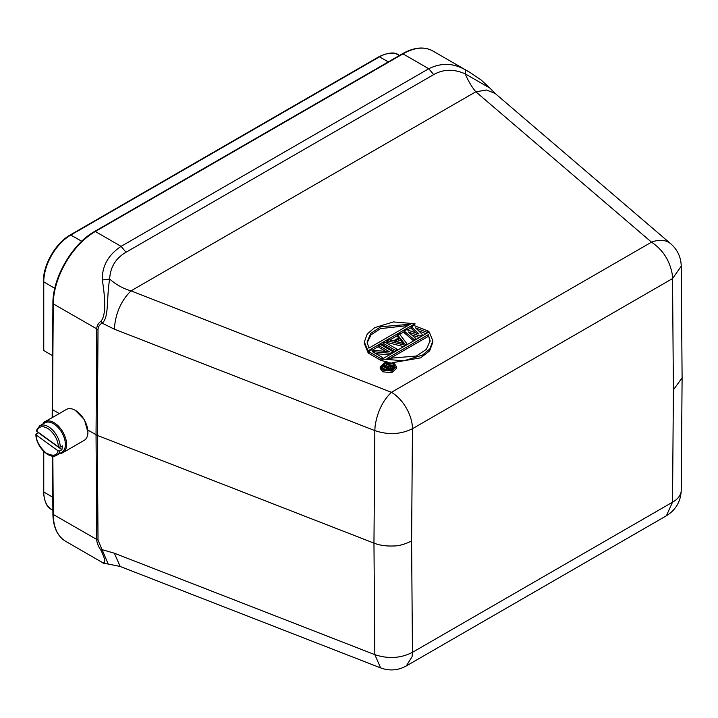 <?xml version="1.0" encoding="UTF-8"?>
<svg xmlns="http://www.w3.org/2000/svg" width="718" height="718" viewBox="0 0 718 718"><rect width="100%" height="100%" fill="white"/><g stroke="black" fill="none" stroke-linecap="round" stroke-linejoin="round"><path stroke-width="1.08" d="M52.064 417.714L43.771 422.292A1.274 0.736 180 0 0 43.394 422.812A1.274 0.736 180 0 0 43.475 423.081M43.771 349.486L43.762 350.528L52.513 355.661M120.175 566.466L114.341 553.21L374.823 654.645L380.657 667.902L120.175 566.466L108.212 564.025L98.016 540.178L97.298 435.386L373.961 543.122L374.823 654.645C388.232 659.088 400.779 658.325 412.455 652.339L672.533 502.187L666.367 515.802M102.306 562.347C105.896 563.783 105.474 559.78 101.023 550.338L102.162 549.683L114.341 553.21M108.212 564.025C104.361 563.549 102.477 563.083 102.557 562.616L65.589 541.273A59.45 34.32 -60 0 1 53.276 514.474L98.016 540.178M87.847 430.055L97.298 435.386L98.016 329.58C98.285 326.537 99.658 324.401 102.162 323.181L114.341 329.167L374.823 430.603L375.11 426.007C377.336 411.845 382.775 400.617 391.445 392.315A29.725 17.16 60 0 1 412.455 428.718C400.779 434.471 388.232 435.099 374.823 430.603L373.961 543.122C379.427 545.303 385.916 546.254 393.428 545.976C398.481 546.057 404.539 544.406 411.594 541.031L412.455 652.339L412.078 656.71L406.298 665.945L666.376 515.793C675.835 509.924 680.79 501.424 681.238 490.286L682.1 377.821L673.394 389.883L672.533 502.187A29.725 17.008 0.4 0 0 681.238 490.286M101.023 550.338C98.204 546.263 96.777 542.673 96.759 539.586L96.041 434.785L96.759 328.979C96.777 325.855 98.204 323.253 101.023 321.188C105.474 315.956 105.896 302.215 102.306 279.975C102.001 266.1 108.256 254.899 121.073 246.364L428.745 68.731C441.462 62.529 453.812 62.987 465.776 70.131L465.156 73.819L489.811 88.045L495.151 93.466L486.562 90.019L475.819 91.778L651.513 242.163L391.445 392.315L130.963 290.88C123.218 288.627 116.11 284.687 109.657 279.06C110.267 267.186 115.724 258.247 126.027 252.242L433.699 74.609C443.311 69.116 453.794 68.847 465.156 73.819C468.423 81.278 471.986 87.264 475.819 91.778L130.963 290.88C120.938 300.869 115.401 313.631 114.341 329.167M101.023 321.188L102.162 323.181C109.208 317.5 106.282 299.002 109.657 279.06L102.306 279.975M682.1 377.821L681.238 266.199C681.005 257.25 677.541 249.801 670.845 243.851L670.845 243.851A29.725 20.122 -49.4 0 0 651.513 242.163C662.642 249.604 669.517 260.131 672.156 273.755L672.533 278.566L412.455 428.718L411.594 541.031M465.776 70.131L469.949 72.419M382.2 359.682L380.944 360.409L368.639 353.301L368.639 351.569L371.35 349.998L389.623 351.856L378.88 345.654L380.693 344.613L392.997 351.712L390.287 353.283L372.283 351.587L382.757 357.636L380.944 358.677L380.944 360.409M385.979 351.488L378.88 347.386L378.88 345.654M389.309 354.925L375.873 353.651M394.837 351.73L383.098 344.954L383.098 343.222L384.911 342.172L397.216 349.28L395.412 350.321L383.098 343.222M398.58 337.909L397.566 336.598L397.566 334.866L399.37 333.825L406.864 343.716L404.449 345.107L387.316 340.781L389.129 339.74L393.473 340.853L399.504 337.379L397.566 334.866M403.66 346.641L387.316 342.513L387.316 340.781M413.631 340.879L404.198 332.775L404.198 331.043L406.603 329.652L418.971 334.005L411.423 326.861L413.837 325.469L428.556 331.186L426.752 332.237L415.516 327.83L422.534 334.669L420.12 336.06L408.282 332.003L415.901 338.492L414.098 339.542L414.098 340.61M416.054 332.972L411.423 328.602L411.423 326.861M426.07 333.699L418.486 330.729M419.402 337.55L411.683 334.902M368.639 352.224L368.029 352.574L368.029 350.842L364.349 341.992L367.275 333.942L374.76 327.614L393.419 321.933L414.995 323.728L414.519 325.739M411.423 327.525L407.312 329.894M404.198 331.698L399.72 334.283M397.566 335.521L389.919 339.937M387.316 341.445L385.476 342.504M383.098 343.877L381.258 344.936M378.88 346.309L372.319 350.097M368.029 352.574L364.349 343.473M432.846 342.253L429.615 350.931L420.622 357.851L392.629 362.68M387.505 362.016L382.2 360.759L382.2 359.027L429.167 331.913L432.846 340.763L429.92 348.813L422.435 355.141L403.776 360.822L382.2 359.027M396.533 366.701L396.533 368.442L391.606 372.768L382.577 371.771L380.181 368.442L380.181 366.701L385.234 362.348L394.137 363.371L396.533 366.701L391.489 371.062L382.577 370.039L380.181 366.701M383.645 369.429L381.689 366.701L385.71 363.173L393.069 363.981L395.026 366.701L391.005 370.237L383.645 369.429M394.855 367.571L393.069 365.713L389.596 364.654M386.76 364.699L382.954 366.189M382.272 366.862L381.859 367.571M386.706 368.81L386.706 370.434L386.553 368.235L387.567 369.474L390.116 369.653L394.326 367.383L387.594 363.505L386.76 363.99L389.766 365.722L387.379 367.095L383.25 366.009L382.272 366.575L382.272 368.28M386.553 369.411L382.308 368.316M388.259 366.593L386.76 365.722L386.76 363.99M386.553 368.235L386.822 367.751L382.272 366.575M388.976 369.151L387.684 368.083L390.619 366.216L392.764 367.454L388.976 369.151M388.689 369.07L390.619 367.957L391.265 368.325M387.962 367.76L387.962 368.72M390.619 366.216L390.619 367.957M394.326 368.424L394.326 367.383M390.96 370.246L390.96 369.33M390.116 370.416L390.116 369.653M389.129 370.533L389.129 369.725M388.133 370.551L388.133 369.635M387.567 370.524L387.567 369.474M386.993 370.47L386.993 369.142M428.269 334.651L430.109 340.745L426.438 349.334L416.395 356.029L386.948 358.506L428.269 334.651L430.073 341.615M389.219 358.928L428.269 336.383M414.995 323.728L368.029 350.842M368.926 348.104L367.086 342.019L370.757 333.421L380.8 326.735L410.247 324.249L368.926 348.104M407.977 325.559L380.441 328.62L371 334.893L367.122 342.872M414.098 339.542L404.198 331.043M428.556 332.263L428.556 331.186M426.752 333.305L426.752 332.237M422.534 335.746L422.534 334.669M420.12 337.137L420.12 336.06M415.901 339.569L415.901 338.492M394.828 341.292L400.249 338.16L404.611 343.805L394.828 341.292M396.901 341.822L400.249 339.892L402.942 343.375M400.249 338.16L400.249 339.892M406.864 344.793L406.864 343.716M404.449 346.184L404.449 345.107M397.216 350.357L397.216 349.28M395.412 351.398L395.412 350.321M380.944 358.677L368.639 351.569M392.997 352.789L392.997 351.712M390.287 354.36L390.287 353.283M382.757 358.704L382.757 357.636M681.238 266.199L672.533 278.566L673.394 389.883M52.54 417.436L52.486 408.596L52.486 409.637L59.271 413.55M87.91 432.173L84.392 419.644L75.3 410.328A17.833 10.294 60 0 1 87.91 432.173A17.833 10.294 60 0 1 84.221 440.331L62.897 452.645A17.833 10.294 60 0 1 59.756 453.48M42.775 424.06A17.833 10.294 60 0 1 45.063 421.753A17.833 10.294 60 0 1 53.985 422.633A17.833 10.294 60 0 1 65.634 438.348A17.833 10.294 60 0 1 62.897 452.645M58.481 446.946L36.726 431.204C38.853 426.052 42.865 425.343 48.779 429.095C54.559 433.789 57.799 439.739 58.481 446.946L60.285 447.081A16.981 9.81 60 0 0 48.277 426.627A16.981 9.81 60 0 0 39.786 425.783L44.893 422.839A16.981 9.81 60 0 1 53.383 423.674A16.981 9.81 60 0 1 64.476 438.644A16.981 9.81 60 0 1 61.874 452.25L56.767 455.203A16.981 9.81 60 0 0 59.836 450.949L58.023 450.814C57.009 455.795 52.997 456.495 45.979 452.932C39.373 446.731 36.142 440.78 36.277 435.072L36.268 433.896L38.377 432.685L61.936 449.737L59.836 450.949M60.285 447.081L62.385 445.869L61.936 449.737M58.023 450.814L36.277 435.072L36.268 433.896M36.726 430.037L36.726 431.204M45.063 421.753L66.388 409.448A17.833 10.294 60 0 1 75.3 410.328M43.394 350.007L43.394 281.357A1.274 0.736 0 0 0 43.762 281.878L43.762 350.528M378.557 57.377L70.786 235.055A1.274 0.736 -120 0 0 70.158 235.001C55.78 242.908 43.053 264.951 43.394 281.357M81.735 241.266L70.786 235.055A38.225 22.07 120 0 0 43.762 281.878L54.783 288.349M70.158 235.001L378.826 56.794C388.25 52.459 394.792 51.831 398.445 54.891A38.225 22.07 120 0 0 379.454 56.857L388.33 61.892M52.486 409.637L53.276 303.876L98.016 329.58M52.172 417.652L52.908 303.355A1.274 0.727 0.4 0 0 53.276 303.876A59.45 34.32 -60 0 1 95.314 231.492L121.073 246.364L126.027 252.242M52.908 303.355C52.567 277.839 72.41 243.662 94.677 231.429A1.274 0.736 60 0 1 95.314 231.492L402.986 53.859L428.745 68.731L433.699 74.609M65.589 541.273C57.359 536.175 53.123 527.066 52.908 513.962A1.274 0.745 -0.4 0 0 53.276 514.474L52.836 456.101M94.677 231.429L402.349 53.796A1.274 0.736 60 0 1 402.986 53.859A59.45 34.32 -60 0 1 432.712 50.915L469.68 72.258L481.123 79.967L489.811 88.045M43.762 451.434L43.762 491.983A1.274 0.736 0 0 1 43.394 491.462C44.354 501.792 47.074 507.779 51.561 509.412A38.225 22.07 -60 0 1 43.762 491.983L52.782 497.278M398.445 54.891L399.459 55.465M380.657 667.902C389.497 671.133 398.05 670.486 406.298 665.954M432.846 342.495L432.846 340.763M364.349 343.725L364.349 341.992M35.9 434.471C35.729 446.075 49.461 460.22 56.767 455.203M39.786 425.783L36.376 430.441M670.845 243.851L495.151 93.466M52.908 513.962L52.468 456.074M402.349 53.796C413.954 47.244 424.069 46.284 432.712 50.915M51.561 509.412L52.881 510.193M43.394 491.462L43.394 451.066"/></g></svg>

